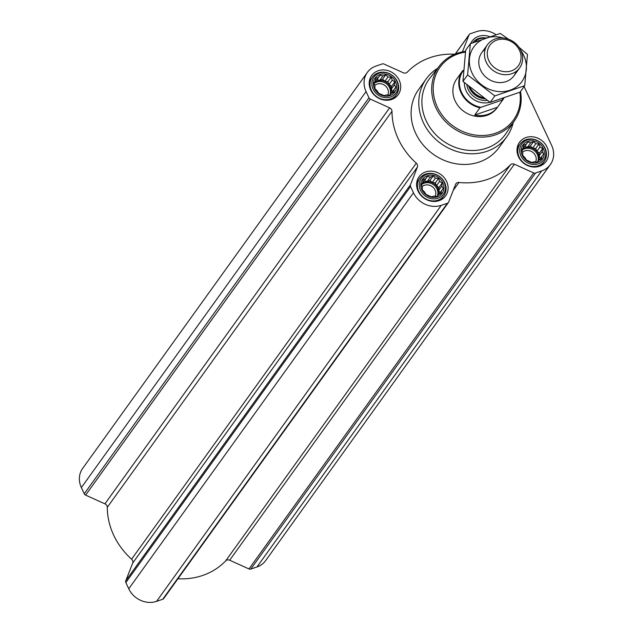 <?xml version="1.0" encoding="UTF-8"?>
<svg xmlns="http://www.w3.org/2000/svg" width="633" height="633" viewBox="0 0 633 633"><rect width="100%" height="100%" fill="white"/><g stroke="black" fill="none" stroke-linecap="round" stroke-linejoin="round"><path stroke-width="0.95" d="M454.787 54.224A69.424 61.583 35.7 0 0 407.296 72.162A3.719 3.3 35.7 0 1 403.324 72.779L384.017 64.052A2.477 2.2 35.7 0 0 382.197 63.941L376.026 66.054A21.696 19.243 35.7 0 0 367.33 72.431A21.696 19.243 35.7 0 0 366.056 91.571L368.968 97.783A2.477 2.2 35.7 0 0 370.321 99.104L389.619 107.832A3.719 3.3 35.7 0 1 391.993 111.305A69.424 61.583 35.7 0 0 416.292 163.172A3.719 3.3 35.7 0 1 417.376 167.088L410.461 184.796A2.477 2.2 35.7 0 0 410.548 186.553L413.46 192.764A21.696 19.243 35.7 0 0 441.272 205.337L447.444 203.225A2.477 2.2 35.7 0 0 448.67 202.062L455.586 184.353A3.719 3.3 35.7 0 1 455.942 183.712A3.719 3.3 35.7 0 1 458.957 182.454A69.424 61.583 35.7 0 0 510.412 164.825A3.719 3.3 35.7 0 1 514.384 164.208L533.682 172.936A2.477 2.2 35.7 0 0 535.51 173.046L541.674 170.934A21.696 19.243 35.7 0 0 550.37 164.556A21.696 19.243 35.7 0 0 551.644 145.416L524.084 86.571M514.384 164.208L229.676 560.221L248.983 568.948A2.477 2.2 35.7 0 0 250.803 569.059L256.974 566.946A21.696 19.243 35.7 0 0 265.67 560.569L550.37 164.556M229.676 560.221A3.719 3.3 35.7 0 0 225.704 560.838A69.424 61.583 35.7 0 1 177.928 578.768M417.376 167.088L132.677 563.101L125.761 580.809A2.477 2.2 35.7 0 0 125.848 582.566L128.76 588.777A21.696 19.243 35.7 0 0 156.573 601.35L162.736 599.237A2.477 2.2 35.7 0 0 163.733 598.509L448.433 202.497M132.677 563.101A3.719 3.3 35.7 0 0 131.585 559.184A69.424 61.583 35.7 0 1 107.293 507.318A3.719 3.3 35.7 0 0 104.92 503.844L85.621 495.117A2.477 2.2 35.7 0 1 84.268 493.795L81.356 487.584A21.696 19.243 35.7 0 1 82.63 468.444L367.33 72.431M438.542 178.435L439.626 181.386L442.238 183L441.81 186.047L443.258 188.484L441.391 190.881L441.328 193.413L438.471 194.584L436.976 196.467L433.842 196.175L431.358 196.831L425.985 194.402L424.537 191.965L422.29 189.837L422.353 187.305L421.269 184.353L422.773 182.47L423.2 179.424L425.685 178.759L427.552 176.37L430.313 177.177L433.17 176.006L435.417 178.134L438.542 178.435L435.29 182.961L432.347 182.407L429.918 180.532L427.251 181.442L424.3 180.888L422.282 183.143M427.41 175.737A12.027 10.666 -144.3 0 1 443.891 188.468A12.027 10.666 -144.3 0 1 425.756 194.679A12.027 10.666 -144.3 0 1 427.41 175.737M391.139 77.234L392.215 80.185L394.834 81.799L394.406 84.846L395.847 87.283L393.979 89.68L393.924 92.212L391.067 93.391L389.564 95.274L386.439 94.974L383.946 95.63L378.574 93.201L377.133 90.764L374.886 88.636L374.942 86.104L373.866 83.152L375.369 81.269L375.796 78.223L378.281 77.566L380.148 75.169L382.91 75.976L385.766 74.805L388.013 76.933L391.139 77.234L387.887 81.76L384.943 81.206L382.514 79.331L379.84 80.249L376.896 79.695L374.878 81.942M380.006 74.544A12.027 10.666 -144.3 0 1 396.487 87.267A12.027 10.666 -144.3 0 1 378.352 93.478A12.027 10.666 -144.3 0 1 380.006 74.544M538.944 144.031L540.028 146.983L542.639 148.597L542.212 151.643L543.652 154.08L541.785 156.478L541.729 159.01L538.873 160.189L537.37 162.072L534.244 161.771L531.76 162.428L526.379 159.999L524.939 157.562L522.692 155.433L522.747 152.901L521.671 149.95L523.175 148.067L523.602 145.02L526.086 144.364L527.954 141.966L530.715 142.773L533.572 141.602L535.819 143.731L538.944 144.031L535.692 148.557L532.749 148.003L530.319 146.128L527.645 147.038L524.702 146.492L522.684 148.739M527.811 141.333A12.027 10.666 -144.3 0 1 544.293 154.064A12.027 10.666 -144.3 0 1 526.158 160.276A12.027 10.666 -144.3 0 1 527.811 141.333M470.691 43.558A16.363 14.519 -144.3 0 1 472.06 41.137A16.363 14.519 -144.3 0 1 478.619 36.326A16.363 14.519 -144.3 0 1 489.784 36.714M378.218 70.73A16.363 14.519 -144.3 0 1 396.772 76.419A16.363 14.519 -144.3 0 1 398.236 94.649A16.363 14.519 -144.3 0 1 376.477 96.881A16.363 14.519 -144.3 0 1 371.658 75.541A16.363 14.519 -144.3 0 1 378.218 70.73M425.621 171.931A16.363 14.519 -144.3 0 1 444.176 177.62A16.363 14.519 -144.3 0 1 445.64 195.85A16.363 14.519 -144.3 0 1 423.881 198.082A16.363 14.519 -144.3 0 1 419.062 176.742A16.363 14.519 -144.3 0 1 425.621 171.931M526.023 137.527A16.363 14.519 -144.3 0 1 544.578 143.216A16.363 14.519 -144.3 0 1 546.042 161.447A16.363 14.519 -144.3 0 1 524.282 163.678A16.363 14.519 -144.3 0 1 519.464 142.338A16.363 14.519 -144.3 0 1 526.023 137.527M513.173 122.699A49.588 43.986 -144.3 0 1 506.804 136.752L499.113 147.442A49.588 43.986 -144.3 0 1 433.178 154.207A49.588 43.986 -144.3 0 1 418.587 89.546L426.27 78.856A49.588 43.986 -144.3 0 1 437.561 68.34M496.066 34.712A21.696 19.243 35.7 0 0 476.427 31.65L470.264 33.763A2.477 2.2 35.7 0 0 469.029 34.926L462.406 51.866M519.859 92.236A45.228 40.116 -144.3 0 1 487.283 135.153A45.228 40.116 -144.3 0 1 435.733 103.108A45.228 40.116 -144.3 0 1 458.165 53.884A45.228 40.116 -144.3 0 1 465.453 52.112M503.955 98.028A24.798 21.997 -144.3 0 1 502.776 99.872L496.897 108.053A24.798 21.997 -144.3 0 1 463.926 111.44A24.798 21.997 -144.3 0 1 456.63 79.109L462.509 70.928A24.798 21.997 -144.3 0 1 462.604 70.801L463.657 70.295M520.516 91.532A46.47 41.216 -144.3 0 1 514.945 120.033A46.47 41.216 -144.3 0 1 452.366 127.51A46.47 41.216 -144.3 0 1 439.524 65.816A46.47 41.216 -144.3 0 1 457.319 53.259A46.47 41.216 -144.3 0 1 465.54 51.344M514.945 120.033L506.226 133.175A47.064 41.746 -144.3 0 1 442.847 140.755A47.064 41.746 -144.3 0 1 429.839 78.263L439.524 65.816M506.804 136.752A49.588 43.986 -144.3 0 1 440.861 143.517A49.588 43.986 -144.3 0 1 426.27 78.856M527.17 139.964A13.586 12.051 -144.3 0 1 545.796 154.341A13.586 12.051 -144.3 0 1 525.303 161.368A13.586 12.051 -144.3 0 1 527.17 139.964M526.039 139.671A14.876 13.198 -144.3 0 1 542.9 144.846A14.876 13.198 -144.3 0 1 544.23 161.415A14.876 13.198 -144.3 0 1 524.448 163.441A14.876 13.198 -144.3 0 1 520.073 144.047A14.876 13.198 -144.3 0 1 526.039 139.671M474.972 41.936A13.586 12.051 -144.3 0 1 479.759 38.763A13.586 12.051 -144.3 0 1 485.4 38.186M472.709 42.783A14.876 13.198 -144.3 0 1 478.627 38.471A14.876 13.198 -144.3 0 1 485.93 38.004M379.357 73.167A13.586 12.051 -144.3 0 1 397.991 87.544A13.586 12.051 -144.3 0 1 377.49 94.57A13.586 12.051 -144.3 0 1 379.357 73.167M378.225 72.874A14.876 13.198 -144.3 0 1 395.095 78.049A14.876 13.198 -144.3 0 1 396.424 94.618A14.876 13.198 -144.3 0 1 376.643 96.643A14.876 13.198 -144.3 0 1 372.267 77.25A14.876 13.198 -144.3 0 1 378.225 72.874M426.769 174.368A13.586 12.051 -144.3 0 1 445.395 188.745A13.586 12.051 -144.3 0 1 424.901 195.771A13.586 12.051 -144.3 0 1 426.769 174.368M425.637 174.075A14.876 13.198 -144.3 0 1 442.499 179.242A14.876 13.198 -144.3 0 1 443.828 195.819A14.876 13.198 -144.3 0 1 424.047 197.844A14.876 13.198 -144.3 0 1 419.671 178.451A14.876 13.198 -144.3 0 1 425.637 174.075M527.954 141.966L524.702 146.492M530.715 142.773L527.645 147.038M526.086 144.364L523.024 148.628M523.175 148.067L521.719 150.084M541.785 156.478L539.221 160.046M542.212 151.643L539.142 155.916L539.387 153.123L536.958 151.247L535.692 148.557M540.345 158.487L539.142 155.916M542.639 148.597L539.387 153.123M540.028 146.983L536.958 151.247M535.819 143.731L532.749 148.003M533.572 141.602L530.319 146.128M538.248 160.972A9.914 8.799 35.7 0 0 535.985 150.63A9.914 8.799 35.7 0 0 525.335 147.837A9.914 8.799 35.7 0 0 521.766 150.227M522.51 152.276A8.237 7.311 -144.3 0 1 524.907 150.868A8.237 7.311 -144.3 0 1 533.817 153.249A8.237 7.311 -144.3 0 1 535.573 161.921M521.829 150.409A9.914 8.799 -144.3 0 1 524.67 148.763A9.914 8.799 -144.3 0 1 535.233 151.477A9.914 8.799 -144.3 0 1 537.67 161.7M380.148 75.169L376.896 79.695M382.91 75.976L379.84 80.249M378.281 77.566L375.211 81.831M375.369 81.269L373.913 83.287M393.979 89.68L391.416 93.249M394.406 84.846L391.336 89.118L391.582 86.325L389.153 84.45L387.887 81.76M392.539 91.69L391.336 89.118M394.834 81.799L391.582 86.325M392.215 80.185L389.153 84.45M388.013 76.933L384.943 81.206M385.766 74.805L382.514 79.331M390.442 94.175A9.914 8.799 35.7 0 0 388.179 83.833A9.914 8.799 35.7 0 0 377.529 81.04A9.914 8.799 35.7 0 0 373.961 83.429M427.552 176.37L424.3 180.888M430.313 177.177L427.251 181.442M425.685 178.759L422.622 183.032M422.773 182.47L421.317 184.488M441.391 190.881L438.819 194.45M441.81 186.047L438.74 190.319L438.985 187.526L436.556 185.651L435.29 182.961M439.943 192.891L438.74 190.319M442.238 183L438.985 187.526M439.626 181.386L436.556 185.651M435.417 178.134L432.347 182.407M433.17 176.006L429.918 180.532M437.846 195.375A9.914 8.799 35.7 0 0 435.591 185.034A9.914 8.799 35.7 0 0 424.933 182.241A9.914 8.799 35.7 0 0 421.364 184.63M374.704 85.479A8.237 7.311 -144.3 0 1 377.094 84.07A8.237 7.311 -144.3 0 1 386.011 86.452A8.237 7.311 -144.3 0 1 387.76 95.124M374.024 83.611A9.914 8.799 -144.3 0 1 376.857 81.966A9.914 8.799 -144.3 0 1 387.428 84.68A9.914 8.799 -144.3 0 1 389.857 94.903M422.108 186.672A8.237 7.311 -144.3 0 1 424.506 185.271A8.237 7.311 -144.3 0 1 433.415 187.653A8.237 7.311 -144.3 0 1 435.172 196.317M421.428 184.812A9.914 8.799 -144.3 0 1 424.268 183.166A9.914 8.799 -144.3 0 1 434.831 185.88A9.914 8.799 -144.3 0 1 437.268 196.103M503.267 98.257A24.299 21.554 -144.3 0 1 501.977 100.101L480.914 107.317A24.299 21.554 -144.3 0 1 461.615 92.465A24.299 21.554 -144.3 0 1 463.578 70.326M480.914 107.317L479.933 107.792A24.798 21.997 -144.3 0 1 462.509 70.928M502.776 99.872A24.798 21.997 -144.3 0 1 502.681 99.998L501.977 100.101M502.681 99.998L497.467 107.254L474.718 115.048A24.798 21.997 35.7 0 0 497.467 107.254M479.933 107.792L474.718 115.048M462.422 71.054L457.39 78.049M496.945 40.061A17.558 15.572 -144.3 0 1 521.006 58.632A17.558 15.572 -144.3 0 1 494.531 67.707A17.558 15.572 -144.3 0 1 496.945 40.061M495.394 38.914A19.837 17.597 -144.3 0 1 517.881 45.805A19.837 17.597 -144.3 0 1 519.653 67.897A19.837 17.597 -144.3 0 1 493.273 70.611A19.837 17.597 -144.3 0 1 487.442 44.745A19.837 17.597 -144.3 0 1 495.394 38.914M483.644 97.886A19.837 17.597 -144.3 0 1 469.773 87.219M524.733 85.669L520.065 92.157L490.148 102.411L462.96 81.42L465.682 50.173L470.343 43.693L467.621 74.931L494.816 95.923L524.733 85.669L527.455 54.43L519.028 47.301M508.521 39.222L500.268 33.438L470.343 43.693M462.96 81.42L467.621 74.931M490.148 102.411L494.816 95.923M485.234 49.137A19.837 17.597 35.7 0 0 480.605 70.121A19.837 17.597 35.7 0 0 499.342 82.583A19.837 17.597 35.7 0 0 516.196 71.394M503.433 38.035A29.632 26.285 35.7 0 0 475.383 44.959A29.632 26.285 35.7 0 0 472.076 73.048A29.632 26.285 35.7 0 0 512.453 89.253A29.632 26.285 35.7 0 0 520.919 50.608M469.029 34.926L455.317 54.003M366.056 91.571L81.356 487.584M368.968 97.783L84.268 493.795M370.321 99.104L85.621 495.117M389.619 107.832L104.92 503.844M391.993 111.305L107.293 507.318M416.292 163.172L131.585 559.184M410.461 184.796L125.761 580.809M410.548 186.553L125.848 582.566M413.46 192.764L128.76 588.777M441.272 205.337L156.573 601.35M447.444 203.225L162.736 599.237M458.957 182.454L453.212 190.446M510.412 164.825L225.704 560.838M533.682 172.936L248.983 568.948M535.51 173.046L250.803 569.059M541.674 170.934L256.974 566.946M489.863 102.214A19.093 16.933 -144.3 0 1 464.4 82.678M484.751 98.677A17.344 15.382 -144.3 0 1 468.934 86.523M484.997 98.843A17.233 15.287 -144.3 0 1 468.729 86.349M487.173 100.37A17.233 15.287 -144.3 0 1 466.822 84.751M469.267 34.491L455.206 54.05M520.073 144.047L517.145 148.122M544.23 161.415L541.302 165.49M372.267 77.25L369.34 81.325M396.424 94.618L393.497 98.693M419.671 178.451L416.743 182.518M443.828 195.819L440.9 199.886M487.442 44.745L481.776 52.626M519.653 67.897L513.988 75.786"/></g></svg>
